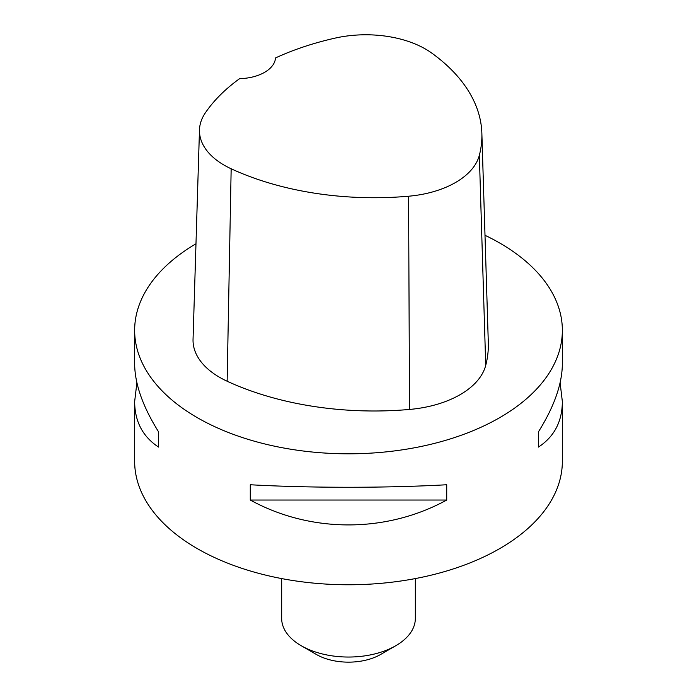 <?xml version="1.0" encoding="UTF-8"?>
<svg xmlns="http://www.w3.org/2000/svg" width="697" height="697" viewBox="0 0 697 697"><rect width="100%" height="100%" fill="white"/><g stroke="black" fill="none" stroke-linecap="round" stroke-linejoin="round"><path stroke-width="1.05" d="M560.109 382.723L562.357 401.62L562.357 461.301A213.857 123.474 180 0 1 430.337 575.365A213.857 123.474 180 0 1 197.277 548.6A213.857 123.474 180 0 1 134.643 461.301L134.643 401.62L136.891 382.723M484.999 235.29A213.857 123.474 180 0 1 499.723 243.026A213.857 123.474 180 0 1 562.357 330.334A213.857 123.474 180 0 1 348.5 453.808A213.857 123.474 180 0 1 134.643 330.334A213.857 123.474 180 0 1 195.979 243.784M250.275 500.037L250.275 484.755C310.766 488.109 386.234 488.109 446.725 484.755L446.725 500.037C386.234 533.205 310.766 533.205 250.275 500.037L446.725 500.037M562.357 401.62C562.2 421.554 554.237 436.697 538.467 447.073L538.467 431.791C554.237 406.551 562.2 383.89 562.357 363.817L562.357 330.334M134.643 330.334L134.643 363.817C134.8 383.89 142.763 406.551 158.533 431.791L158.533 447.073C142.763 436.697 134.8 421.554 134.643 401.62M481.862 133.266L488.309 342.732A235.246 135.819 180 0 1 485.722 365.385A90.889 52.475 180 0 1 409.54 409.444A235.246 135.819 180 0 1 227.135 381.224A90.889 52.475 180 0 1 193.043 339.317L199.481 129.851A84.442 48.755 180 0 1 205.31 112.905A228.799 132.09 180 0 1 239.62 78.656A37.429 21.607 180 0 0 275.507 57.947A228.799 132.09 180 0 1 335.091 38.117A84.442 48.755 180 0 1 431.722 53.059A228.799 132.09 180 0 1 481.862 133.266A228.799 132.09 180 0 1 479.344 155.292A84.442 48.755 180 0 1 408.564 196.223A228.799 132.09 180 0 1 231.16 168.779A84.442 48.755 180 0 1 199.481 129.851M538.467 431.791L538.467 447.073M158.533 447.073L158.533 431.791M281.666 578.58L281.666 618.448A66.834 38.588 0 0 0 301.243 645.736L316.368 654.466A45.444 26.233 0 0 0 380.632 654.466L395.757 645.736A66.834 38.588 0 0 0 415.334 618.448L415.334 578.58M316.368 654.466L301.243 645.736A66.834 38.588 0 0 0 395.757 645.736M479.344 155.292L485.722 365.385M408.564 196.223L409.54 409.444M231.16 168.779L227.135 381.224"/></g></svg>
